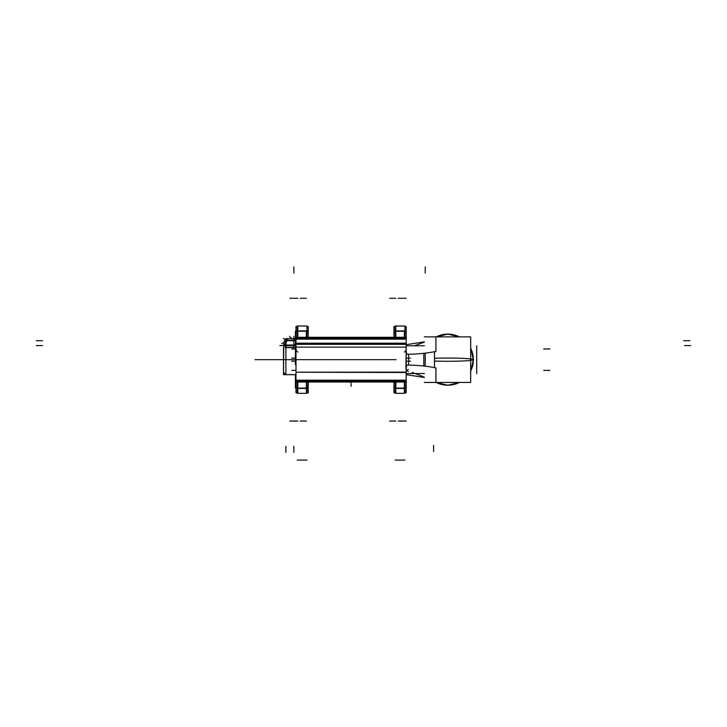 <?xml version="1.0" encoding="UTF-8"?>
<svg xmlns="http://www.w3.org/2000/svg" width="727" height="727" viewBox="0 0 727 727"><rect width="100%" height="100%" fill="white"/><g stroke="black" fill="none" stroke-linecap="round" stroke-linejoin="round"><path stroke-width="1.09" d="M406.184 392.816L406.184 326.514M295.989 347.115C295.725 349.623 296.343 351.259 297.834 352.013C296.343 351.259 295.725 349.623 295.989 347.115C295.725 349.623 296.343 351.259 297.834 352.013C296.343 351.259 295.725 349.623 295.989 347.115L406.184 347.115C406.457 349.623 405.839 351.259 404.348 352.013C405.839 351.259 406.457 349.623 406.184 347.115L295.989 347.115L406.184 347.115C406.457 349.623 405.839 351.259 404.348 352.013C405.839 351.259 406.457 349.623 406.184 347.115L295.989 347.115L406.184 347.115C406.457 349.623 405.839 351.259 404.348 352.013M405.911 369.162L406.184 346.824M406.184 372.506L295.989 372.215L406.184 372.115M296.098 338.337L406.184 338.337L296.098 338.337M296.098 380.993L406.184 380.993L296.098 380.993M295.989 343.199L406.184 343.199M406.184 344.344L295.989 344.344M295.989 339.155L406.184 339.155M295.989 380.176L406.184 380.176L295.989 380.176M405.993 380.993A1.836 1.836 0 0 1 404.348 382.011A1.836 1.836 0 0 0 405.993 380.993A1.836 1.836 0 0 1 404.348 382.011A1.836 1.836 0 0 0 405.993 380.993A1.836 1.836 180 0 1 404.221 382.011M295.698 382.011L406.484 382.011M406.093 379.594A1.836 1.836 0 0 1 403.776 381.92L404.839 381.948M403.776 388.336A1.836 1.536 0 0 0 406.184 386.873M395.606 382.011A1.836 1.836 180 0 0 395.951 382.011L395.779 388.091L404.348 388.091L404.348 382.029M406.184 386.537A1.836 1.554 180 0 1 404.939 388.009A1.836 1.554 0 0 0 406.184 386.537A1.836 1.554 180 0 1 404.939 388.009A1.836 1.554 0 0 0 406.184 386.537A1.836 1.554 0 0 1 404.939 388.009M403.785 388.409A1.836 1.536 0 0 0 404.921 388.409L395.197 388.409L395.197 382.011L404.939 382.011L404.939 393.334L395.197 393.334L395.197 388.409M404.939 325.996L404.939 330.921L395.197 330.921L395.197 325.996L404.939 325.996M404.348 388.409L404.348 393.334L404.348 388.409M404.348 337.319L404.348 331.239L404.348 337.319L404.348 331.239L404.348 337.319L404.348 331.239L395.779 331.239L395.779 337.319L395.779 331.239L395.779 337.319L395.779 331.239L404.348 331.239L395.779 331.239M395.779 388.091L404.348 388.091L404.348 382.011L404.348 388.091L395.779 388.091L404.348 388.091L395.779 388.091L395.779 382.011M406.184 332.793A1.836 1.554 180 0 0 404.939 331.321A1.836 1.554 0 0 1 406.184 332.793A1.836 1.554 180 0 0 404.939 331.321A1.836 1.554 0 0 1 406.184 332.793A1.836 1.554 0 0 0 404.939 331.321M404.221 337.319A1.836 1.836 180 0 1 405.993 338.337A1.836 1.836 180 0 0 404.194 337.319M403.776 330.994A1.836 1.536 0 0 1 406.184 332.457M404.939 330.921L404.939 337.319L395.197 337.319L395.197 330.921M406.484 337.319L295.698 337.319M406.093 339.736A1.836 1.836 0 0 0 403.776 337.41L404.839 337.383M296.089 339.736A1.836 1.836 0 0 1 298.406 337.41L297.343 337.383M295.989 392.816L295.989 326.514M295.989 360.138L295.989 347.215M296.089 379.594A1.836 1.836 0 0 0 298.406 381.92L297.343 381.948M295.989 386.873A1.836 1.536 0 0 0 298.406 388.336M296.18 380.993A1.836 1.836 180 0 0 297.961 382.011A1.836 1.836 180 0 1 296.18 380.993M297.834 388.091L306.403 388.091L297.834 388.091L306.403 388.091L297.834 388.091L297.834 382.011L297.834 388.091L297.834 382.011L297.834 388.091L306.403 388.091L306.403 382.029M297.243 388.009A1.836 1.554 180 0 1 295.989 386.537A1.836 1.554 0 0 0 297.243 388.009A1.836 1.554 180 0 1 295.989 386.537A1.836 1.554 0 0 0 297.243 388.009A1.836 1.554 180 0 1 295.989 386.537M305.831 388.409A1.836 1.536 0 0 0 306.967 388.409L297.243 388.409L297.243 382.011L306.985 382.011L306.985 393.334L297.243 393.334L297.243 388.409M305.822 388.336A1.836 1.536 0 0 0 308.239 386.873M306.403 388.091L306.403 382.011L306.403 388.091M308.239 386.537A1.836 1.554 180 0 1 306.985 388.009A1.836 1.554 0 0 0 308.239 386.537A1.836 1.554 180 0 1 306.985 388.009A1.836 1.554 0 0 0 308.239 386.537A1.836 1.554 0 0 1 306.985 388.009M393.943 386.873A1.836 1.536 0 0 0 396.36 388.336M395.197 388.009A1.836 1.554 180 0 1 393.943 386.537A1.836 1.554 0 0 0 395.197 388.009A1.836 1.554 180 0 1 393.943 386.537A1.836 1.554 0 0 0 395.197 388.009A1.836 1.554 180 0 1 393.943 386.537M395.779 388.409L395.779 393.334L393.943 391.499L395.197 393.243M396.36 326.087C394.188 326.786 393.38 327.368 393.943 327.832L395.779 325.996L395.779 330.921M395.197 331.321A1.836 1.554 180 0 0 393.943 332.793A1.836 1.554 0 0 1 395.197 331.321A1.836 1.554 180 0 0 393.943 332.793A1.836 1.554 0 0 1 395.197 331.321A1.836 1.554 180 0 0 393.943 332.793M393.943 332.457A1.836 1.536 0 0 1 396.36 330.994M305.822 330.994A1.836 1.536 0 0 1 308.239 332.457M306.558 337.319A1.836 1.836 180 0 0 306.24 337.319L306.403 331.239L297.834 331.239L297.834 337.319L297.834 331.239L297.834 337.319L297.834 331.239L306.403 331.239L297.834 331.239M306.985 331.321A1.836 1.554 0 0 1 308.239 332.793A1.836 1.554 180 0 0 306.985 331.321A1.836 1.554 0 0 1 308.239 332.793A1.836 1.554 180 0 0 306.985 331.321A1.836 1.554 0 0 1 308.239 332.793M306.985 337.319L297.243 337.319L297.243 330.921L306.985 330.921L306.985 337.319M306.403 337.319L306.403 331.239L306.403 337.319M296.18 338.337A1.836 1.836 180 0 1 297.961 337.319M295.989 332.457A1.836 1.536 0 0 1 298.406 330.994M295.989 332.793A1.836 1.554 0 0 1 297.243 331.321A1.836 1.554 180 0 0 295.989 332.793A1.836 1.554 0 0 1 297.243 331.321A1.836 1.554 180 0 0 295.989 332.793A1.836 1.554 180 0 1 297.243 331.321M297.834 388.409L297.834 393.334L295.989 391.499L297.243 393.243M298.406 326.087C296.234 326.786 295.435 327.368 295.989 327.832L297.834 325.996L297.834 330.921M297.243 330.921L297.243 325.996L306.985 325.996L306.985 330.921M306.403 388.409L306.403 393.334L306.403 388.409M308.239 326.514L308.239 337.319M308.239 382.011L308.239 392.816M393.943 326.514L393.943 337.319M393.943 382.011L393.943 392.816M295.989 388.654L295.989 375.268M295.989 387.982L295.407 387.982L295.989 388.136M295.407 387.982L295.407 374.659M295.989 330.676L295.953 331.194M295.989 364.59L295.407 364.59L295.407 331.194L295.989 331.194M295.989 363.673L295.407 363.673M283.485 347.597L283.485 371.733M283.748 372.524L285.893 374.659L285.893 347.624L285.893 374.659L295.989 374.659L285.893 374.659L285.893 347.624L285.893 374.659L295.989 374.659L283.485 374.659L283.748 344.671M408.592 354.231L408.592 365.099M293.499 347.624L285.302 347.624L285.302 345.016L294.435 345.016M285.893 347.361L293.853 347.361L293.853 345.598L285.893 345.598L285.893 347.361L293.853 347.361L293.853 345.598L285.893 345.598L285.893 347.361L293.853 347.361L293.853 345.598L285.893 345.598L285.893 347.361L293.853 347.361L293.853 345.598L285.893 345.598L285.893 347.361L285.893 345.598L292.018 345.598M286.474 344.998A2.145 0.582 180 0 1 283.748 344.434M283.748 345.598L285.302 345.598L283.748 345.598M283.766 344.08L285.911 344.08L285.893 346.188M285.711 338.973L287.229 340.1M293.853 345.016L293.853 340.69L293.853 345.016L293.853 340.69L293.853 345.016L293.853 340.69L287.038 340.69A7.497 7.497 0 0 0 285.893 344.671L285.893 344.671A7.497 7.497 0 0 1 287.038 340.69A7.497 7.497 0 0 0 285.893 344.671A7.497 7.497 0 0 1 287.038 340.69A7.497 7.497 0 0 0 285.893 344.671M285.302 344.671L283.921 344.671L285.302 344.671M283.366 338.391L285.284 339.591M285.302 346.188L285.302 340.1L294.435 340.1M295.407 340.1L293.272 340.1M295.407 344.752L294.435 345.479M286.447 340.69L295.407 340.69M295.407 339.209L295.398 339.209A2.145 2.145 0 0 0 293.272 338.628M294.435 338.546L286.447 338.546L286.447 341.263M293.853 346.188L293.853 339.582M293.853 340.69L287.038 340.69L293.853 340.69M287.038 339.954L287.038 338.546M287.619 338.628A2.145 2.145 0 0 0 284.975 340.082M283.766 345.252A9.642 9.642 0 0 1 285.547 339.064L285.647 338.927M295.989 374.632L283.485 374.632L295.989 374.659M406.184 365.081A60.523 21.865 180 0 1 435.936 367.907L435.936 382.484L424.341 382.447L470.669 382.447L470.669 336.883L424.341 336.883M424.341 377.186L412.2 372.369M414.417 345.779L424.341 342.144M406.184 354.249A60.523 21.865 180 0 0 435.936 351.423L435.882 336.883M434.482 351.714L434.482 361.046A25.709 1.618 180 0 0 460.436 361.074A25.709 1.618 180 0 0 473.531 359.665L470.669 347.879L473.531 359.665L470.669 371.452L473.368 359.665A25.554 25.554 0 0 0 470.669 348.233A25.554 25.554 0 0 1 473.368 359.665L470.669 348.233A25.554 25.554 0 0 1 470.669 371.097L473.531 359.665A25.709 1.618 180 0 0 460.436 358.257A25.709 1.618 180 0 0 434.482 358.284L434.482 367.626M436.245 382.447L447.823 385.219L459.391 382.447A25.554 25.554 0 0 1 436.245 382.447A25.554 25.554 0 0 0 459.391 382.447A25.554 25.554 0 0 1 436.245 382.447A25.554 25.554 0 0 0 459.391 382.447M436.245 336.883A25.554 25.554 0 0 1 459.391 336.883L447.823 334.111L436.245 336.883A25.554 25.554 0 0 1 459.391 336.883A25.554 25.554 0 0 0 436.245 336.883A25.554 25.554 0 0 1 459.391 336.883M424.341 377.24L423.841 377.086M425.259 353.131L425.231 366.199M423.814 353.295L423.814 366.035M406.684 373.551L424.414 373.551M406.684 345.779L424.414 345.779M408.338 369.48C406.766 370.152 406.766 370.825 408.338 371.497M459.737 382.447L447.841 385.374L435.936 382.466L447.841 385.374L459.737 382.447L470.669 382.447M295.407 347.597L293.408 347.651L295.407 347.533M293.408 347.651L293.726 345.007L295.407 344.116M295.407 347.179L293.853 347.361M410.473 361.192L406.184 361.192L406.184 372.206L295.989 372.215L406.184 372.16M385.982 359.665L374.968 359.665L385.982 359.665M360.883 359.665L374.968 359.665L360.883 359.665M406.184 347.124L406.184 358.138L410.473 358.138M351.086 382.011L351.086 386.291L351.086 382.011M361.501 359.665L254.977 359.665L361.501 359.665M404.348 421.051L398.232 421.051M404.939 388.4A1.836 1.536 0 0 0 406.184 386.909M406.184 421.051L400.068 421.051M404.939 460.082L395.197 460.082M404.348 298.279L398.232 298.279M406.184 298.279L400.068 298.279M393.943 359.665L346.561 359.665L393.943 359.665M377.368 359.665L345.034 359.665L377.368 359.665M295.998 372.506L295.989 361.192L291.709 361.192M295.998 346.824L295.989 358.138L291.709 358.138M297.834 421.051L291.709 421.051M295.989 421.051L289.873 421.051M306.985 460.082L297.243 460.082M306.403 421.051L300.278 421.051M306.985 388.4A1.836 1.536 0 0 0 308.239 386.909M395.779 421.051L389.663 421.051M395.779 298.279L389.663 298.279M393.943 332.393A1.836 1.527 0 0 1 396.36 330.885M306.403 298.279L300.278 298.279M295.989 298.279L289.873 298.279M297.834 298.279L291.709 298.279M295.998 332.393A1.836 1.527 0 0 1 298.406 330.885M357.211 359.665L374.35 359.665L357.211 359.665M383.465 359.665L363.4 359.665L383.465 359.665M378.64 359.665L355.985 359.665L378.64 359.665M295.989 363.591L295.407 363.591M295.407 359.665L289.873 359.665M295.989 370.379L291.709 370.379M549.839 370.379L543.714 370.379M295.407 348.951L291.709 348.951M549.839 348.951L543.714 348.951M406.684 366.744L406.184 365.726M406.184 353.604L406.684 352.586M470.669 348.233A25.554 25.554 0 0 1 470.669 371.097A25.554 25.554 0 0 0 473.368 359.665A25.554 25.554 0 0 1 470.669 371.097M423.841 353.295L423.841 366.035L423.841 353.295M283.248 359.665L279.768 359.665M36.35 345.598L42.475 345.598M285.302 347.361L294.435 347.361M286.474 345.598L283.83 345.598M285.893 345.598L293.853 345.598M293.853 452.412L293.853 446.296M689.868 340.69L683.743 340.69M293.853 336.356L293.853 340.1M293.853 341.263L293.853 338.628M285.893 452.412L285.893 446.296M36.35 340.69L42.475 340.69M284.03 342.353L281.676 343.653M291.709 338.546L289.519 336.356M293.853 266.918L293.853 273.034M422.051 342.89L424.141 342.208L422.051 342.89M425.231 266.918L425.231 273.034L425.231 266.918M387.446 359.665L355.112 359.665L387.446 359.665M433.592 451.494L433.592 445.369L433.592 451.494M476.703 373.551L476.703 345.779L476.703 373.551M363.718 359.665L396.042 359.665L363.718 359.665M690.65 345.598L684.525 345.598M283.485 345.598L279.768 345.598M405.475 381.62L405.902 381.148M404.939 393.334L395.197 393.334M404.566 393.334L399.187 393.334M404.566 325.996L399.187 325.996M406.093 390.926L406.093 392.08M406.093 327.25L404.348 325.996M404.348 393.334L406.184 391.499M405.475 337.71L405.902 338.182M296.698 381.62L296.271 381.148M396.36 393.243L395.779 393.334M394.034 390.926L393.943 391.499M296.698 337.71L296.271 338.182M298.406 393.243L297.825 393.334M296.089 390.926L295.989 391.499M306.985 393.334L297.243 393.334M301.232 325.996L306.621 325.996M301.232 393.334L306.621 393.334M308.139 390.926L308.139 392.08M308.139 327.25L306.403 325.996M306.403 393.334L308.239 391.499M293.853 338.546L294.653 338.7M406.184 374.659L424.341 377.449M406.184 344.671L424.341 341.881M435.936 336.865L447.841 333.957L459.737 336.883L447.841 333.957L435.936 336.865"/></g></svg>

